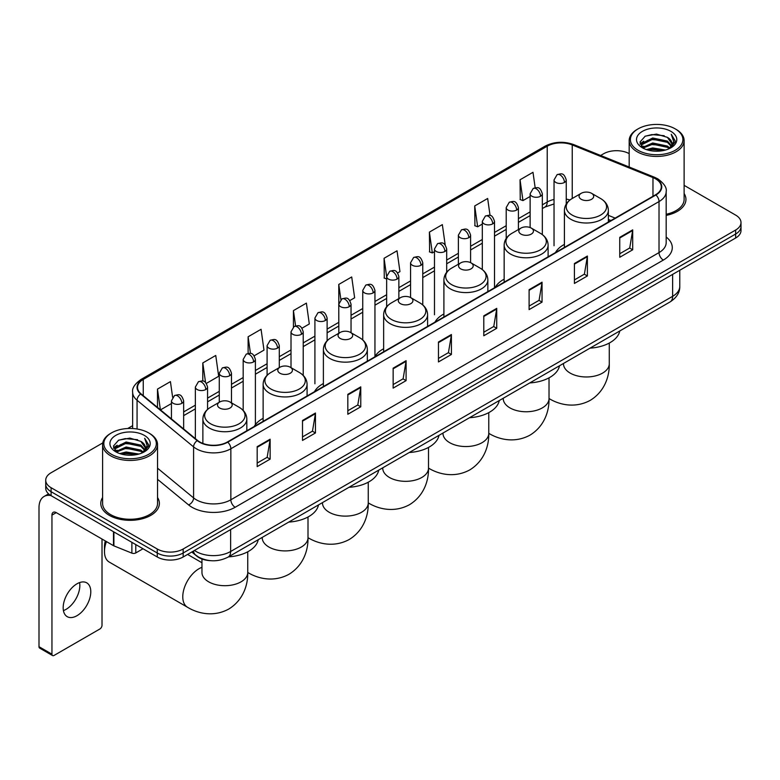 <?xml version="1.0" encoding="UTF-8"?>
<svg xmlns="http://www.w3.org/2000/svg" width="780" height="780" viewBox="0 0 780 780"><rect width="100%" height="100%" fill="white"/><g stroke="black" fill="none" stroke-linecap="round" stroke-linejoin="round"><path stroke-width="1.17" d="M263.133 418.334A32.35 18.681 0 0 0 254.212 426.504M323.388 383.546A32.35 18.681 0 0 0 314.467 391.716M383.643 348.757A32.35 18.681 0 0 0 374.722 356.928M443.898 313.969A32.35 18.681 0 0 0 434.977 322.14M504.153 279.181A32.35 18.681 0 0 0 495.232 287.352M564.408 244.393A32.35 18.681 0 0 0 555.487 252.564M610.847 220.603L608.361 219.599M210.59 560.674A18.311 10.569 180 0 1 196.872 556.189L191.792 552.006M102.755 442.923L51.09 472.758A18.311 10.569 0 0 0 45.718 480.236L45.718 488.212A18.311 10.569 0 0 0 51.09 495.68L157.268 556.988A18.311 10.569 0 0 0 183.163 556.988L735.637 238.017A18.311 10.569 0 0 0 741 230.539L741 226.551A18.311 10.569 0 0 1 735.637 234.029A18.311 10.569 0 0 0 741 226.551L741 222.563A18.311 10.569 0 0 0 735.637 215.095L684.118 185.347M45.718 480.236A18.311 10.569 0 0 0 51.09 487.705L157.268 549.013A18.311 10.569 0 0 0 183.163 549.013L183.163 553L735.637 234.029L183.163 553A18.311 10.569 0 0 1 157.268 553A18.311 10.569 0 0 0 183.163 553L183.163 556.988M51.09 487.705L51.09 491.692L157.268 553L51.09 491.692A18.311 10.569 0 0 1 45.718 484.224A18.311 10.569 0 0 0 51.09 491.692L51.09 495.68M102.599 497.523A29.299 16.916 0 0 0 100.776 503.412A29.299 16.916 0 0 0 109.356 515.365A29.299 16.916 0 0 0 141.287 519.032A29.299 16.916 0 0 0 159.374 503.412A29.299 16.916 0 0 0 157.541 497.523A29.299 16.916 0 0 1 159.374 503.412A29.299 16.916 0 0 1 141.287 519.032A29.299 16.916 0 0 1 109.356 515.365A29.299 16.916 0 0 1 100.776 503.412A29.299 16.916 0 0 1 102.599 497.523M655.57 178.834A19.529 11.281 180 0 1 661.294 186.81A19.529 11.281 180 0 1 655.57 194.776L227.399 441.977A19.529 11.281 180 0 1 197.594 440.476L141.063 393.871A19.529 11.281 180 0 1 137.534 387.397A19.529 11.281 180 0 1 143.257 379.421L547.219 146.191A19.529 11.281 180 0 1 572.237 144.934L652.967 177.567A19.529 11.281 180 0 1 655.57 178.834M655.912 178.63A20.017 11.563 0 0 0 653.24 177.333L572.51 144.7A20.017 11.563 0 0 0 546.877 145.996L142.906 379.226A20.017 11.563 0 0 0 140.663 394.027L197.194 440.642A20.017 11.563 0 0 0 227.75 442.182L655.912 194.98A20.017 11.563 0 0 0 655.912 178.63M257.185 446.667L257.185 466.606L270.133 459.127L270.133 439.189L257.185 446.667M257.185 463.066L267.16 457.304L270.085 439.852A4.885 2.818 -120 0 0 270.133 439.189M267.072 457.353L270.133 459.127M302.503 420.498L302.503 440.437L315.452 432.959L315.452 413.029L302.503 420.498M302.503 436.898L312.478 431.145L315.403 413.683A4.885 2.818 -120 0 0 315.452 413.029M312.39 431.194L315.452 432.959M347.822 394.339L347.822 414.268L360.769 406.799L360.769 386.86L347.822 394.339M347.822 410.738L357.796 404.976L360.721 387.523A4.885 2.818 -120 0 0 360.769 386.86M357.708 405.025L360.769 406.799M393.149 368.17L393.149 388.108L406.097 380.63L406.097 360.691L393.149 368.17M393.149 384.569L403.114 378.807L406.039 361.354A4.885 2.818 -120 0 0 406.097 360.691M403.026 378.865L406.097 380.63M619.749 237.344L619.749 257.283L632.697 249.805L632.697 229.866L619.749 237.344M619.749 253.744L629.723 247.982L632.639 230.529A4.885 2.818 -120 0 0 632.697 229.866M629.635 248.03L632.697 249.805M574.421 263.513L574.421 283.442L587.379 275.964L587.379 256.035L574.421 263.513M574.421 279.903L584.395 274.151L587.321 256.698A4.885 2.818 -120 0 0 587.379 256.035M584.308 274.199L587.379 275.964M529.103 289.673L529.103 309.611L542.051 302.133L542.051 282.194L529.103 289.673M529.103 306.072L539.077 300.319L542.002 282.857A4.885 2.818 -120 0 0 542.051 282.194M538.99 300.368L542.051 302.133M483.785 315.841L483.785 335.77L496.733 328.302L496.733 308.363L483.785 315.841M483.785 332.241L493.76 326.479L496.685 309.026A4.885 2.818 -120 0 0 496.733 308.363M493.672 326.527L496.733 328.302M438.467 342.001L438.467 361.94L451.415 354.461L451.415 334.532L438.467 342.001M438.467 358.4L448.441 352.648L451.357 335.195A4.885 2.818 -120 0 0 451.415 334.532M448.354 352.697L451.415 354.461M666.178 215.387A29.299 16.916 0 0 0 685.951 199.387A29.299 16.916 0 0 0 684.118 193.508A29.299 16.916 0 0 1 685.951 199.387A29.299 16.916 0 0 1 666.178 215.387M183.163 549.013L735.637 230.041A18.311 10.569 0 0 0 741 222.563M629.177 153.631A18.311 10.569 0 0 0 603.564 153.787L600.639 155.474M132.649 425.665L127.725 428.503M254.192 355.787L263.991 350.123L261.066 329.296L248.118 336.775L248.118 353.428M206.368 383.399L218.673 376.291L215.748 355.465L202.8 362.934L202.8 381.079M172.624 397.244L170.43 381.625L157.482 389.103L157.482 407.404M397.663 272.951L399.955 271.625L397.03 250.799L384.082 258.277L384.286 278.09M445.204 244.998L442.348 224.63L429.4 232.108L429.614 251.93M490.055 215.495L487.666 198.471L474.718 205.949L474.932 225.761M535.158 187.746L532.993 172.302L520.045 179.78L520.25 199.592M302.016 328.175L309.309 323.963L306.394 303.127L293.436 310.606L293.436 326.937M349.84 300.563L354.637 297.794L351.712 276.968L338.764 284.437L338.832 304.337M338.832 333.245L338.764 304.18M338.764 284.437L340.889 299.627M386.656 278.977L384.082 278.011M384.082 258.277L386.656 276.598A6.103 3.52 0 0 0 388.44 279.084A6.103 3.52 0 0 0 397.069 279.084A6.103 3.52 0 0 0 398.863 276.588C396.386 268.759 393.978 270.319 389.707 271.303A6.103 3.52 60 0 1 392.759 271.606A6.103 3.52 -120 0 1 397.069 279.084M429.4 232.108L432.325 252.944L434.479 251.696M432.325 252.944L429.4 251.852M474.718 205.949L477.643 226.775L482.303 224.084M477.643 226.775L474.718 225.683M520.045 179.78L522.961 200.606L530.127 196.472M522.961 200.606L520.045 199.514M293.436 310.606L295.591 325.904M248.118 336.775L250.458 353.428M202.8 362.934L205.549 382.493M160.485 409.88L171.444 403.552M157.482 389.103L160.387 409.793M638.089 150.296A26.247 15.151 0 0 0 675.207 150.296A26.247 15.151 0 0 0 675.207 128.866L676.075 129.363A27.466 15.863 0 0 1 684.118 140.585A27.466 15.863 0 0 1 667.163 155.23A27.466 15.863 0 0 1 637.231 151.798A27.466 15.863 0 0 1 629.177 140.585A27.466 15.863 0 0 1 637.231 129.363L638.089 128.866A26.247 15.151 0 0 0 638.089 150.296M666.178 214.266A27.466 15.863 0 0 0 684.118 199.387L684.118 140.585M646.367 149.584L652.704 147.956L665.545 150.023M648.18 150.13L652.704 149.204L663.663 150.482M642.437 147.527L652.704 142.974L667.436 146.084L669.815 148.054M643.051 148.064L652.704 144.222L667.436 147.332L669.152 148.649M641.569 146.698L641.911 143.393L652.704 137.992L667.436 141.102L671.473 145.684M641.433 146.094L641.911 144.641L652.704 139.24L667.436 142.35L671.19 146.279M668.996 148.775A15.259 8.814 0 0 0 671.911 143.598A15.259 8.814 0 0 0 667.436 137.368L671.902 143.9M670.898 131.362A20.143 11.632 0 0 0 642.447 131.332A20.143 11.632 0 0 0 642.32 147.751A20.143 11.632 0 0 0 642.408 147.81A20.143 11.632 0 0 0 670.985 147.751A20.143 11.632 0 0 0 670.898 131.362M667.436 137.368L656.477 134.092L645.206 136.168L639.98 142.067L643.451 148.366M670.244 148.161L675.119 141.989L675.217 140.878L671.249 134.267L673.745 141.677L669.162 148.697M676.075 129.363L675.207 128.866A26.247 15.151 0 0 0 638.089 128.866M671.249 134.267L675.207 141.131M644.943 136.295L651.846 134.589L664.209 135.701M640.185 144.32L642.437 142.545M647.39 140.439L651.846 139.581L663.77 140.556M647.39 145.421L651.846 144.563L663.77 145.538M648.307 150.169L651.846 149.546L663.643 150.491M640.058 143.822L643.754 141.2M642.018 147.176L643.754 146.182M581.207 199.29A7.322 4.231 0 0 0 591.562 199.29A7.322 4.231 0 0 0 591.562 193.313L600.658 198.559A20.182 11.651 0 0 1 600.658 215.046A20.182 11.651 0 0 1 572.111 215.046A20.182 11.651 0 0 1 572.111 198.559C567.138 201.513 564.574 205.432 564.408 210.327A21.976 12.685 0 0 0 570.843 219.297A21.976 12.685 0 0 0 594.789 222.047A21.976 12.685 0 0 0 608.361 210.327C608.195 205.432 605.631 201.513 600.658 198.559L591.562 193.313A7.322 4.231 0 0 0 581.207 193.313A7.322 4.231 0 0 0 581.207 199.29M590.031 348.143A33.569 19.383 0 0 0 619.759 330.973M520.952 234.078A7.322 4.231 0 0 0 531.307 234.078A7.322 4.231 0 0 0 531.307 228.101L540.404 233.347A20.182 11.651 0 0 1 540.404 249.834A20.182 11.651 0 0 1 511.856 249.834A20.182 11.651 0 0 1 511.856 233.347C506.883 236.301 504.319 240.22 504.153 245.115A21.976 12.685 0 0 0 510.588 254.085A21.976 12.685 0 0 0 534.534 256.834A21.976 12.685 0 0 0 548.106 245.115C547.94 240.22 545.376 236.301 540.404 233.347L531.307 228.101A7.322 4.231 0 0 0 520.952 228.101A7.322 4.231 0 0 0 520.952 234.078M529.776 382.931A33.569 19.383 0 0 0 559.504 365.761M460.697 268.866A7.322 4.231 0 0 0 471.052 268.866A7.322 4.231 0 0 0 471.052 262.889L480.148 268.135A20.182 11.651 0 0 1 480.148 284.622A20.182 11.651 0 0 1 451.601 284.622A20.182 11.651 0 0 1 451.601 268.135C446.628 271.089 444.064 275.008 443.898 279.903A21.976 12.685 0 0 0 450.333 288.873A21.976 12.685 0 0 0 474.279 291.623A21.976 12.685 0 0 0 487.851 279.903C487.685 275.008 485.121 271.089 480.148 268.135L471.052 262.889A7.322 4.231 0 0 0 460.697 262.889A7.322 4.231 0 0 0 460.697 268.866M469.521 417.719A33.569 19.383 0 0 0 499.249 400.549M400.442 303.654A7.322 4.231 0 0 0 410.797 303.654A7.322 4.231 0 0 0 410.797 297.677L419.894 302.923A20.182 11.651 0 0 1 419.894 319.41A20.182 11.651 0 0 1 391.345 319.41A20.182 11.651 0 0 1 391.345 302.923C386.373 305.877 383.809 309.796 383.643 314.691A21.976 12.685 0 0 0 390.078 323.661A21.976 12.685 0 0 0 414.024 326.41A21.976 12.685 0 0 0 427.596 314.691C427.43 309.796 424.866 305.877 419.894 302.923L410.797 297.677A7.322 4.231 0 0 0 400.442 297.677A7.322 4.231 0 0 0 400.442 303.654M409.266 452.507A33.569 19.383 0 0 0 438.994 435.337M340.187 338.442A7.322 4.231 0 0 0 350.542 338.442A7.322 4.231 0 0 0 350.542 332.456L359.639 337.711A20.182 11.651 0 0 1 359.639 354.198A20.182 11.651 0 0 1 331.09 354.198A20.182 11.651 0 0 1 331.09 337.711C326.118 340.665 323.554 344.584 323.388 349.479A21.976 12.685 0 0 0 329.823 358.449A21.976 12.685 0 0 0 353.779 361.198A21.976 12.685 0 0 0 367.341 349.479C367.175 344.584 364.611 340.665 359.639 337.711L350.542 332.456A7.322 4.231 0 0 0 340.187 332.456A7.322 4.231 0 0 0 340.187 338.442M349.011 487.295A33.569 19.383 0 0 0 378.739 470.125M279.932 373.23A7.322 4.231 0 0 0 290.287 373.23A7.322 4.231 0 0 0 290.287 367.244L299.383 372.499A20.182 11.651 0 0 1 299.383 388.976A20.182 11.651 0 0 1 270.835 388.976A20.182 11.651 0 0 1 270.835 372.499C265.863 375.453 263.299 379.373 263.133 384.267A21.976 12.685 0 0 0 269.568 393.237A21.976 12.685 0 0 0 293.524 395.986A21.976 12.685 0 0 0 307.086 384.267C306.92 379.373 304.356 375.453 299.383 372.499L290.287 367.244A7.322 4.231 0 0 0 279.932 367.244A7.322 4.231 0 0 0 279.932 373.23M288.756 522.083A33.569 19.383 0 0 0 318.484 504.913M106.421 541.583A22.893 13.211 120 0 0 104.481 551.577L104.481 546.595A16.789 9.691 -60 0 1 105.339 540.959M104.481 551.577A22.893 13.211 120 0 0 109.219 562.058L187.512 607.259A22.893 13.211 -60 0 1 184.002 588.919A22.893 13.211 -60 0 1 198.958 568.747A22.893 13.211 -60 0 1 201.961 567.333M219.677 408.018A7.322 4.231 0 0 0 230.032 408.018A7.322 4.231 0 0 0 230.032 402.031L239.128 407.287A20.182 11.651 0 0 1 239.128 423.764A20.182 11.651 0 0 1 210.58 423.764A20.182 11.651 0 0 1 210.58 407.287C205.608 410.241 203.044 414.16 202.878 419.055A21.976 12.685 0 0 0 209.313 428.025A21.976 12.685 0 0 0 233.269 430.774A21.976 12.685 0 0 0 246.831 419.055C246.665 414.16 244.101 410.241 239.128 407.287L230.032 402.031A7.322 4.231 0 0 0 219.677 402.031A7.322 4.231 0 0 0 219.677 408.018M228.501 556.871A33.569 19.383 0 0 0 258.229 539.701M79.589 582.582A19.529 11.281 -60 0 1 66.027 609.375A19.529 11.281 -60 0 1 63.424 610.594M76.986 615.693A19.529 11.281 120 0 0 89.739 598.484A19.529 11.281 120 0 0 86.746 582.835A19.529 11.281 120 0 0 76.986 583.801A19.529 11.281 120 0 0 64.223 601.01A19.529 11.281 120 0 0 67.216 616.668A19.529 11.281 120 0 0 76.986 615.693M135.788 544.586L135.788 552.932L143.023 548.759M50.875 495.563A24.414 14.099 -120 0 0 44.06 496.47A24.414 14.099 -120 0 0 39 507.643L39 646.698L51.948 654.176L51.948 515.122A6.103 3.52 60 0 1 53.215 512.323A6.103 3.52 60 0 1 56.267 512.626L113.48 545.659L113.48 531.707M51.948 654.176A3.052 1.765 120 0 0 52.582 655.57L39.634 648.092A3.052 1.765 -60 0 1 39 646.698M52.582 655.57A3.052 1.765 120 0 0 54.103 655.414L99.859 629.002A3.052 1.765 120 0 0 102.014 625.267L102.014 539.038M135.788 552.932A3.052 1.765 180 0 1 131.878 553.137L113.89 545.864A3.052 1.765 180 0 1 113.48 545.659M111.511 454.321A26.247 15.151 0 0 0 148.629 454.321A26.247 15.151 0 0 0 148.629 432.89A26.247 15.151 0 0 0 148.629 432.88L149.497 433.387A27.466 15.863 0 0 1 157.541 444.6A27.466 15.863 0 0 1 140.585 459.244A27.466 15.863 0 0 1 110.653 455.812A27.466 15.863 0 0 1 102.599 444.6A27.466 15.863 0 0 1 110.653 433.387L111.511 432.89A26.247 15.151 0 0 0 111.511 454.321M102.599 444.6L102.599 503.412A27.466 15.863 0 0 0 110.653 514.625A27.466 15.863 0 0 0 140.585 518.057A27.466 15.863 0 0 0 157.541 503.412L157.541 444.6M119.788 453.599L126.126 451.981L138.967 454.038M121.602 454.155L126.126 453.219L137.085 454.506L125.268 453.56L121.729 454.184M115.859 451.552L126.126 446.998L140.858 450.109L143.237 452.069M116.473 452.088L126.126 448.237L140.858 451.347L142.574 452.663M114.992 450.713L115.333 447.408L126.126 442.006L140.858 445.117L144.895 449.699M114.855 450.109L115.333 448.656L126.126 443.255L140.858 446.365L144.612 450.294M142.418 452.79A15.259 8.814 0 0 0 145.333 447.613A15.259 8.814 0 0 0 140.858 441.382L145.324 447.915M144.32 435.377A20.143 11.632 0 0 0 115.869 435.347A20.143 11.632 0 0 0 115.742 451.776A20.143 11.632 0 0 0 115.83 451.825A20.143 11.632 0 0 0 144.407 451.776A20.143 11.632 0 0 0 144.32 435.377M140.858 441.382L129.899 438.106L118.628 440.183L113.412 446.082L116.873 452.38M143.676 452.176L148.541 446.004L148.639 444.902L144.671 438.282L147.166 445.692L142.584 452.712M149.497 433.387L148.629 432.89A26.247 15.151 0 0 0 111.511 432.89M144.671 438.282L148.629 445.146M118.365 440.31L125.268 438.613L137.631 439.715M113.607 448.334L115.859 446.569M120.812 444.454L125.268 443.596L137.192 444.571M120.812 449.446L125.268 448.578L137.192 449.553M113.48 447.847L117.175 445.214M115.44 451.191L117.175 450.197M194.474 550.456A24.414 14.099 0 0 0 196.111 551.499A24.414 14.099 0 0 0 230.636 551.499L672.623 296.332A24.414 14.099 0 0 0 679.77 286.357C679.945 292.422 676.728 297.609 670.088 301.918L228.111 557.096A12.207 7.049 60 0 0 230.636 551.499L230.636 529.571M672.623 274.394L672.623 296.332A12.207 7.049 60 0 1 670.088 301.918M193.479 551.031A12.207 8.161 129.5 0 0 195.605 554.999L191.899 551.938M735.637 238.017L735.637 230.041M157.268 556.988L157.268 549.013M666.178 237.042A30.517 17.618 180 0 1 663.341 260.072L235.17 507.273A6.103 3.52 60 0 1 230.851 499.795L659.022 252.593A24.414 14.099 0 0 0 666.178 242.629L666.178 191.588A24.414 14.099 180 0 1 659.022 201.562A6.103 3.52 -120 0 0 655.912 194.98M235.17 507.273A30.517 17.618 180 0 1 192.007 507.273A30.517 17.618 180 0 1 188.594 504.913L157.541 479.32M197.194 440.642A6.103 4.085 129.5 0 0 193.586 446.881L193.586 497.913A24.414 14.099 0 0 0 196.326 499.795A24.414 14.099 0 0 0 230.851 499.795L230.851 448.763A24.414 14.099 180 0 1 193.586 446.881L137.066 400.267A24.414 14.099 180 0 1 132.649 392.184L132.649 428.522M666.178 191.588C666.988 187.775 664.18 183.524 657.764 178.825L654.547 177.274A6.103 2.857 112 0 0 653.24 177.333M654.547 177.274L573.817 144.631C563.706 141.053 554.112 141.58 545.025 146.191A6.103 3.52 60 0 1 546.877 145.996M142.906 379.226A6.103 3.52 -120 0 0 141.063 379.421C134.726 383.974 131.918 388.226 132.649 392.184M140.663 394.027A6.103 4.085 129.5 0 0 137.066 400.267L137.066 428.99M573.817 144.631A6.103 2.857 112 0 0 572.51 144.7M227.75 442.182A6.103 3.52 60 0 1 230.851 448.763L659.022 201.562L659.022 252.593A6.103 3.52 60 0 0 663.341 260.072M157.541 468.185L193.586 497.913A6.103 4.085 -50.5 0 1 188.594 504.913M143.257 379.421L143.257 395.674M652.967 177.567L652.967 196.287M572.237 144.934L572.237 198.49M615.167 218.107L608.361 215.358M569.995 199.972A19.529 11.281 0 0 0 566.241 199.124M554.034 199.466A19.529 11.281 0 0 0 547.219 202.02L542.334 204.838M547.219 146.191L547.219 202.02A10.988 6.347 60 0 1 544.947 207.051L542.334 208.553M530.127 211.887L518.417 218.644M506.21 225.693L494.51 232.45M482.303 239.499L470.594 246.256M458.386 253.305L446.686 260.062M434.479 267.111L422.77 273.868M410.563 280.917L398.863 287.674M386.656 294.723L374.946 301.48M362.739 308.519L351.039 315.276M338.832 322.325L327.122 329.082M314.915 336.131L303.215 342.888M291.008 349.937L279.298 356.694M267.091 363.743L255.391 370.5M243.184 377.549L231.475 384.306M219.268 391.355L207.568 398.112M195.361 405.161L183.651 411.918M438.467 342.635L451.357 335.195M483.785 316.475L496.685 309.026M529.103 290.306L542.002 282.857M574.421 264.137L587.321 256.698M619.749 237.978L632.639 230.529M393.149 368.803L406.039 361.354M347.822 394.963L360.721 387.523M302.503 421.132L315.403 413.683M257.185 447.301L270.085 439.852M609.268 343.054L609.268 363.763A22.893 13.211 180 0 1 602.569 373.103A22.893 13.211 180 0 1 570.2 373.103A22.893 13.211 180 0 1 563.492 363.763L563.54 364.66M609.268 363.763C609.58 375.258 605.309 391.131 590.245 400.354C574.724 408.788 558.841 404.557 549.042 398.541L549.023 398.522A22.893 13.211 -60 0 1 549.023 398.522A22.893 13.211 180 0 1 542.315 407.891A22.893 13.211 180 0 1 509.944 407.891A22.893 13.211 180 0 1 503.236 398.551L503.285 399.448M549.023 377.842L549.023 398.551C549.325 410.046 545.054 425.919 529.99 435.142C514.468 443.576 498.586 439.345 488.787 433.329A22.893 13.211 -60 0 1 488.767 433.31L488.787 433.329A22.893 13.211 180 0 1 482.06 442.679A22.893 13.211 180 0 1 449.69 442.679A22.893 13.211 180 0 1 442.981 433.339L443.04 434.236M428.532 468.107A22.893 13.211 -60 0 1 428.512 468.098L428.512 468.098C438.331 474.123 454.214 478.364 469.735 469.93C484.799 460.707 489.07 444.834 488.767 433.339L488.767 412.63M428.512 447.418L428.512 468.127A22.893 13.211 180 0 1 421.805 477.467A22.893 13.211 180 0 1 389.435 477.467A22.893 13.211 180 0 1 382.726 468.127L382.785 469.024M428.512 468.127C428.815 479.622 424.544 495.495 409.481 504.709C393.959 513.152 378.076 508.911 368.277 502.895L368.257 502.885A22.893 13.211 -60 0 1 368.257 502.885A22.893 13.211 180 0 1 361.549 512.255A22.893 13.211 180 0 1 329.18 512.255A22.893 13.211 180 0 1 322.471 502.915L322.53 503.802M308.022 537.683A22.893 13.211 -60 0 1 308.002 537.673L308.002 537.673C317.821 543.699 333.703 547.94 349.226 539.497C364.289 530.283 368.56 514.41 368.257 502.915L368.257 482.206M308.002 516.994L308.002 537.703A22.893 13.211 180 0 1 301.294 547.043A22.893 13.211 180 0 1 268.924 547.043A22.893 13.211 180 0 1 262.216 537.703L262.275 538.59M308.002 537.703C308.305 549.198 304.034 565.061 288.971 574.285C273.448 582.728 257.566 578.487 247.767 572.471L247.748 572.462A22.893 13.211 -60 0 1 247.748 572.462A22.893 13.211 180 0 1 241.04 581.831A22.893 13.211 180 0 1 208.669 581.831A22.893 13.211 180 0 1 201.961 572.491L202.02 573.378M564.457 182.442A6.103 3.52 0 0 0 566.241 179.956C563.764 172.126 561.356 173.686 557.086 174.671A6.103 3.52 60 0 1 560.137 174.974A6.103 3.52 -120 0 1 564.457 182.442A6.103 3.52 0 0 1 555.828 182.442A6.103 3.52 0 0 1 554.034 179.956L557.086 174.671M540.54 196.248A6.103 3.52 0 0 0 542.334 193.762C539.858 185.932 537.449 187.493 533.179 188.477A6.103 3.52 60 0 1 536.231 188.78A6.103 3.52 -120 0 1 540.54 196.248A6.103 3.52 0 0 1 531.911 196.248A6.103 3.52 0 0 1 530.127 193.762L533.179 188.477M516.633 210.054A6.103 3.52 0 0 0 518.417 207.568C515.941 199.739 513.533 201.298 509.262 202.274A6.103 3.52 60 0 1 512.314 202.576A6.103 3.52 -120 0 1 516.633 210.054A6.103 3.52 0 0 1 508.004 210.054A6.103 3.52 0 0 1 506.21 207.568L509.262 202.274M492.716 223.86A6.103 3.52 0 0 0 494.51 221.374C492.034 213.544 489.625 215.095 485.355 216.079A6.103 3.52 60 0 1 488.407 216.382A6.103 3.52 -120 0 1 492.716 223.86A6.103 3.52 0 0 1 484.087 223.86A6.103 3.52 0 0 1 482.303 221.374L485.355 216.079M468.809 237.666A6.103 3.52 0 0 0 470.594 235.17C468.117 227.341 465.709 228.901 461.438 229.886A6.103 3.52 60 0 1 464.49 230.188A6.103 3.52 -120 0 1 468.809 237.666A6.103 3.52 0 0 1 460.18 237.666A6.103 3.52 0 0 1 458.386 235.17L461.438 229.886M444.892 251.472A6.103 3.52 0 0 0 446.686 248.976C444.21 241.147 441.802 242.707 437.531 243.691A6.103 3.52 60 0 1 440.583 243.994A6.103 3.52 -120 0 1 444.892 251.472A6.103 3.52 0 0 1 436.264 251.472A6.103 3.52 0 0 1 434.479 248.976L437.531 243.691M420.985 265.278A6.103 3.52 0 0 0 422.77 262.782C420.293 254.953 417.885 256.513 413.615 257.498A6.103 3.52 60 0 1 416.666 257.8A6.103 3.52 -120 0 1 420.985 265.278A6.103 3.52 0 0 1 412.357 265.278A6.103 3.52 0 0 1 410.563 262.782L413.615 257.498M373.162 292.89A6.103 3.52 0 0 0 374.946 290.394C372.469 282.565 370.061 284.125 365.791 285.11A6.103 3.52 60 0 1 368.843 285.412A6.103 3.52 -120 0 1 373.162 292.89A6.103 3.52 0 0 1 364.533 292.89A6.103 3.52 0 0 1 362.739 290.394L365.791 285.11M349.245 306.696A6.103 3.52 0 0 0 351.039 304.2C348.562 296.371 346.154 297.931 341.884 298.915A6.103 3.52 60 0 1 344.935 299.218A6.103 3.52 -120 0 1 349.245 306.696A6.103 3.52 0 0 1 340.616 306.696A6.103 3.52 0 0 1 338.832 304.2L341.884 298.915M325.338 320.502A6.103 3.52 0 0 0 327.122 318.006C324.646 310.177 322.238 311.737 317.967 312.721A6.103 3.52 60 0 1 321.019 313.024A6.103 3.52 -120 0 1 325.338 320.502A6.103 3.52 0 0 1 316.709 320.502A6.103 3.52 0 0 1 314.915 318.006L317.967 312.721M301.421 334.308A6.103 3.52 0 0 0 303.215 331.812C300.739 323.983 298.331 325.543 294.06 326.527A6.103 3.52 60 0 1 297.112 326.83A6.103 3.52 -120 0 1 301.421 334.308A6.103 3.52 0 0 1 292.793 334.308A6.103 3.52 0 0 1 291.008 331.812L294.06 326.527M277.514 348.114A6.103 3.52 0 0 0 279.298 345.618C276.822 337.789 274.414 339.349 270.143 340.334A6.103 3.52 60 0 1 273.195 340.636A6.103 3.52 -120 0 1 277.514 348.114A6.103 3.52 0 0 1 268.885 348.114A6.103 3.52 0 0 1 267.091 345.618L270.143 340.334M253.598 361.91A6.103 3.52 0 0 0 255.391 359.424C252.915 351.595 250.507 353.155 246.236 354.139A6.103 3.52 60 0 1 249.288 354.442A6.103 3.52 -120 0 1 253.598 361.91A6.103 3.52 0 0 1 244.969 361.91A6.103 3.52 0 0 1 243.184 359.424L246.236 354.139M229.691 375.716A6.103 3.52 0 0 0 231.475 373.23C228.998 365.401 226.59 366.961 222.32 367.945A6.103 3.52 60 0 1 225.371 368.248A6.103 3.52 -120 0 1 229.691 375.716A6.103 3.52 0 0 1 221.062 375.716A6.103 3.52 0 0 1 219.268 373.23L222.32 367.945M205.774 389.522A6.103 3.52 0 0 0 207.568 387.036C205.091 379.207 202.683 380.767 198.412 381.752A6.103 3.52 60 0 1 201.464 382.054A6.103 3.52 -120 0 1 205.774 389.522A6.103 3.52 0 0 1 197.145 389.522A6.103 3.52 0 0 1 195.361 387.036L198.412 381.752M181.867 403.328A6.103 3.52 0 0 0 183.651 400.842C181.174 393.013 178.766 394.573 174.496 395.558A6.103 3.52 60 0 1 177.547 395.86A6.103 3.52 -120 0 1 181.867 403.328A6.103 3.52 0 0 1 173.238 403.328A6.103 3.52 0 0 1 171.444 400.842L174.496 395.558M51.948 515.122L56.267 512.626M113.89 531.941L113.89 545.864M131.878 553.137L131.878 542.334M228.111 557.096C218.283 562.029 208.465 562.029 198.637 557.096L195.605 554.999M679.77 286.357L679.77 270.27M545.025 146.191L141.063 379.421M554.034 203.96L544.947 207.051M530.127 215.602L518.417 222.358M506.21 229.408L494.51 236.165M482.303 243.214L470.594 249.97M458.386 257.02L446.686 263.776M434.479 270.826L422.77 277.582M410.563 284.632L398.863 291.389M386.656 298.438L374.946 305.194M362.739 312.244L351.039 319M338.832 326.05L327.122 332.806M314.915 339.846L303.215 346.603M291.008 353.652L279.298 360.409M267.091 367.458L255.391 374.215M243.184 381.264L231.475 388.021M219.268 395.07L207.568 401.827M195.361 408.876L183.651 415.633M610.984 220.525L608.361 219.463M641.394 146.484L641.394 145.47M629.177 167.018L629.177 140.585M608.361 222.037L608.361 210.327M564.408 247.416L564.408 210.327M581.207 193.313L572.111 198.559M548.106 256.825L548.106 245.115M504.153 282.204L504.153 245.115M520.952 228.101L511.856 233.347M487.851 291.613L487.851 279.903M443.898 316.992L443.898 279.903M460.697 262.889L451.601 268.135M427.596 326.401L427.596 314.691M383.643 351.78L383.643 314.691M400.442 297.677L391.345 302.923M367.341 361.189L367.341 349.479M323.388 386.558L323.388 349.479M340.187 332.456L331.09 337.711M307.086 395.977L307.086 384.267M263.133 421.346L263.133 384.267M279.932 367.244L270.835 372.499M247.748 551.782L247.748 572.491C248.059 583.976 243.779 599.849 228.716 609.073C213.194 617.516 197.311 613.275 187.512 607.259M246.831 430.765L246.831 419.055M202.878 443.44L202.878 419.055M219.677 402.031L210.58 407.287M201.961 562.741L187.58 554.434M201.961 559.016L201.961 572.491M566.241 204.038L566.241 179.956M554.034 245.739L554.034 179.956M542.334 234.614L542.334 193.762M530.127 227.546L530.127 193.762M518.417 229.554L518.417 207.568M506.21 238.475L506.21 207.568M494.51 287.157L494.51 221.374M482.303 269.568L482.303 221.374M470.594 262.645L470.594 235.17M458.386 264.215L458.386 235.17M446.686 272.269L446.686 248.976M434.479 314.769L434.479 248.976M422.77 304.951L422.77 262.782M410.563 297.541L410.563 262.782M398.863 298.584L398.863 276.588M386.656 306.784L386.656 276.588L389.707 271.303M374.946 356.187L374.946 290.394M362.739 339.934L362.739 290.394M351.039 332.748L351.039 304.2M327.122 340.762L327.122 318.006M314.915 383.799L314.915 318.006M303.215 375.404L303.215 331.812M291.008 367.663L291.008 331.812M279.298 367.614L279.298 345.618M267.091 375.326L267.091 345.618M255.391 424.661L255.391 359.424M243.184 410.426L243.184 359.424M231.475 402.87L231.475 373.23M219.268 402.265L219.268 373.23M207.568 409.432L207.568 387.036M195.361 438.633L195.361 387.036M183.651 428.981L183.651 400.842M171.444 418.918L171.444 400.842M44.06 496.47L48.565 493.867M114.816 450.499L114.816 449.485"/></g></svg>
